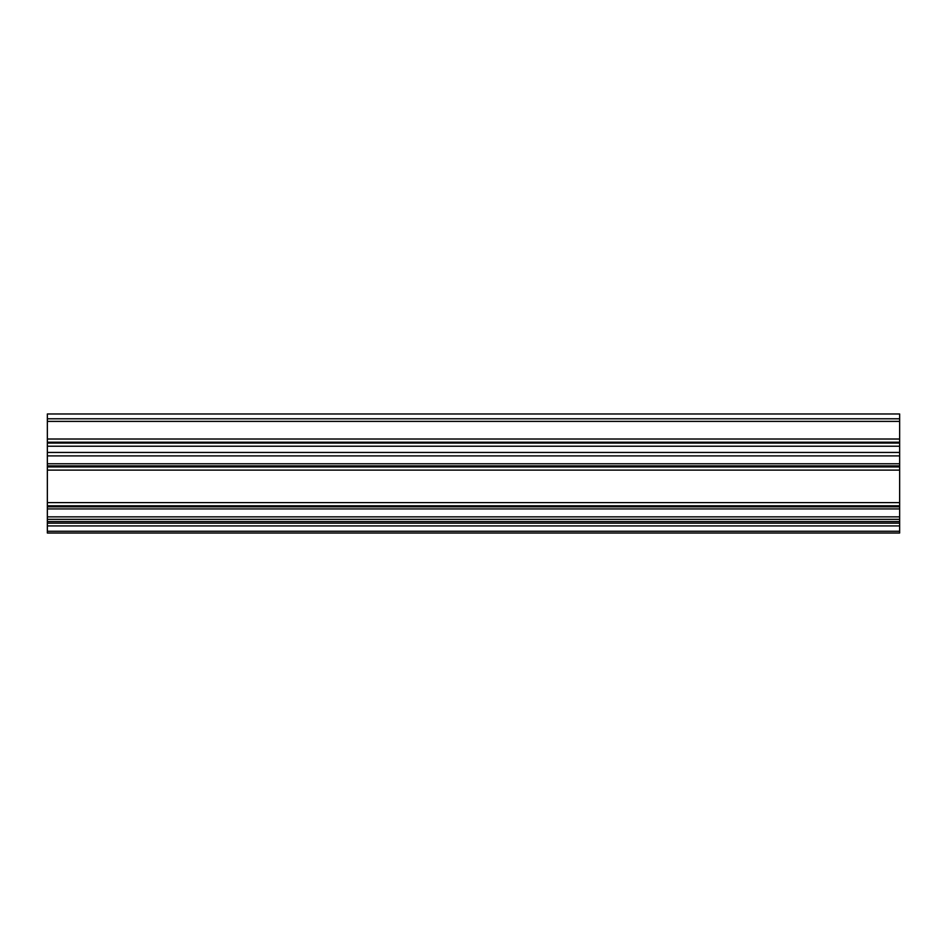 <?xml version="1.0" encoding="UTF-8"?>
<svg xmlns="http://www.w3.org/2000/svg" width="947" height="947" viewBox="0 0 947 947"><rect width="100%" height="100%" fill="white"/><g stroke="black" fill="none" stroke-linecap="round" stroke-linejoin="round"><path stroke-width="1.42" d="M47.35 516.861L47.35 533.019L899.65 533.019L899.65 508.93L47.35 508.93L47.35 516.861L899.65 516.861M899.65 421.391L47.35 421.391L47.35 413.981L899.65 413.981L899.65 508.93M899.65 505.793L47.35 505.793L47.35 506.811L899.65 506.811M899.65 470.114L47.35 470.114L47.35 502.608L899.65 502.608M899.65 465.912L47.35 465.912L47.35 466.93L899.65 466.93M899.65 455.898L47.35 455.898L47.35 463.781L899.65 463.781M899.65 446.226L47.35 446.226L47.35 452.453L899.65 452.453M899.65 442.202L47.35 442.202L47.35 443.054L899.65 443.054M47.35 421.391L47.35 439.017L899.65 439.017M47.35 508.93L47.35 506.811M47.35 505.793L47.35 502.608M47.35 470.114L47.35 466.93M47.35 465.912L47.35 463.781M47.35 455.898L47.35 452.453M47.35 446.226L47.35 443.054M47.35 442.202L47.35 439.017M47.35 519.335L899.65 519.335M47.35 418.787L899.65 418.787M47.35 521.56L899.65 521.56M47.35 523.146L899.65 523.146M47.35 525.928L899.65 525.928M47.35 531.267L899.65 531.267"/></g></svg>

